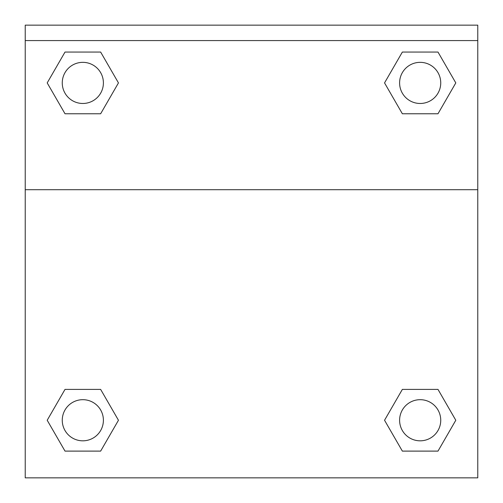 <?xml version="1.0" encoding="UTF-8"?>
<svg xmlns="http://www.w3.org/2000/svg" width="503" height="503" viewBox="0 0 503 503"><rect width="100%" height="100%" fill="white"/><g stroke="black" fill="none" stroke-linecap="round" stroke-linejoin="round"><path stroke-width="0.75" d="M437.987 451.109L402.356 451.109L437.987 451.109L402.356 451.109L384.544 420.257L402.356 389.397L417.798 389.397L402.356 389.397L384.544 420.257L402.356 389.397L437.987 389.397L402.356 389.397L437.987 389.397L455.8 420.257L437.987 451.109L455.8 420.257M65.013 389.397L47.2 420.257L65.013 389.397L100.644 389.397L65.013 389.397L100.644 389.397L85.202 389.397L100.644 389.397L118.457 420.257L117.872 421.263M65.013 52.054L100.644 52.054L65.013 52.054L100.644 52.054L118.457 82.907L100.644 113.766L85.202 113.766L100.644 113.766L118.457 82.907L100.644 113.766L65.013 113.766L100.644 113.766L65.013 113.766L47.2 82.907L65.013 52.054L47.2 82.907M437.987 113.766L402.356 113.766L437.987 113.766L455.8 82.907L437.987 113.766L402.356 113.766L384.544 82.907L385.128 81.901M477.768 40.58L477.768 25.15L25.232 25.15L25.232 40.58L477.768 40.58L477.768 477.85L25.232 477.85L25.232 40.58M118.457 420.257L100.644 451.109L65.013 451.109L100.644 451.109L65.013 451.109L47.2 420.257M25.232 189.706L477.768 189.706M402.356 52.054L437.987 52.054L402.356 52.054L384.544 82.907L402.356 52.054L437.987 52.054L455.8 82.907M440.741 420.257A20.573 20.573 0 0 0 409.888 402.438A20.573 20.573 0 0 0 409.888 438.069A20.573 20.573 0 0 0 440.741 420.257M103.398 420.257A20.573 20.573 0 0 0 72.545 402.438A20.573 20.573 0 0 0 72.545 438.069A20.573 20.573 0 0 0 103.398 420.257M440.741 82.907A20.573 20.573 0 0 0 409.888 65.094A20.573 20.573 0 0 0 409.888 100.726A20.573 20.573 0 0 0 440.741 82.907M103.398 82.907A20.573 20.573 0 0 0 72.545 65.094A20.573 20.573 0 0 0 72.545 100.726A20.573 20.573 0 0 0 103.398 82.907M402.356 389.397L417.798 389.397M85.202 389.397L100.644 389.397M417.798 113.766L402.356 113.766M100.644 113.766L85.202 113.766"/></g></svg>
